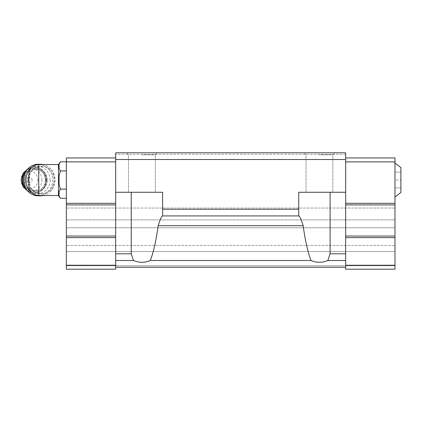<?xml version="1.0" encoding="UTF-8"?>
<svg xmlns="http://www.w3.org/2000/svg" width="422" height="422" viewBox="0 0 422 422"><rect width="100%" height="100%" fill="white"/><g stroke="black" fill="none" stroke-linecap="round" stroke-linejoin="round"><path stroke-width="0.32" stroke-dasharray="2.11 1.58" d="M400.9 192.458L400.9 167.603M28.886 185.654L28.886 174.407M28.918 180.03L30.194 186.851L31.318 188.655C33.306 191.013 35.78 192.532 38.745 193.218L43.661 193.84L52.128 189.821L55.066 180.03L52.128 170.251L43.661 166.226L38.745 166.843C35.786 167.529 33.306 169.048 31.318 171.411L30.194 173.21L28.918 180.03M58.473 195.518L58.473 164.548M133.521 260.511L115.675 260.511L115.675 253.796L131.242 253.796L133.521 260.511C139.112 262.864 144.704 262.864 150.301 260.511C153.429 252.546 156.061 240.946 158.192 225.712C159.996 219.662 161.457 216.402 162.591 215.932L162.623 192.263L115.675 192.263L115.675 152.811L115.675 154.389L115.675 152.811L115.675 154.389L115.675 152.811L345.671 152.811L345.671 154.389L345.671 152.811L345.671 154.389L345.671 152.811L115.675 152.811L345.671 152.811L115.675 152.811L345.671 152.811L345.671 159.516L115.675 159.516M131.242 253.796L131.242 192.263L115.675 192.263L115.675 253.796M298.723 209.222L162.623 209.222L162.623 215.932L298.723 215.932L298.723 192.263L345.671 192.263L298.723 192.263L298.755 215.932L162.591 215.932L298.755 215.932C299.889 216.412 301.355 219.672 303.154 225.712C305.285 240.946 307.918 252.546 311.046 260.511L150.301 260.511M345.671 159.516L345.671 260.511L327.825 260.511L330.104 253.796L345.671 253.796M345.671 237.628L345.671 269.189L394.981 269.189L394.981 237.628L345.671 237.628L345.671 157.939L345.671 260.511M115.675 265.243L66.365 265.243L66.365 269.189L115.675 269.189L66.365 269.189L66.365 265.755L66.365 269.189L115.675 269.189L115.675 237.628L115.675 260.511M394.981 265.243L345.671 265.243L345.671 269.189L394.981 269.189L345.671 269.189L345.671 267.216L115.675 267.216M394.981 265.755L66.365 265.755L66.365 208.041L66.365 265.755L394.981 265.755L394.981 251.554L66.365 251.554L394.981 251.554L394.981 245.44L66.365 245.44L394.981 245.44L394.981 227.764L66.365 227.764L394.981 227.764L394.981 219.878L66.365 219.878L394.981 219.878L394.981 208.041L66.365 208.041L394.981 208.041L394.981 265.755M311.046 260.511C316.637 262.864 322.234 262.864 327.825 260.511M345.671 267.216L345.671 265.243M162.623 209.222L162.623 215.932M141.908 152.811L157.295 152.811L141.908 152.811M319.433 152.811L334.82 152.811L319.433 152.811M345.671 154.389L115.675 154.389L345.671 154.389M115.675 237.628L115.675 157.939L115.675 237.628L66.365 237.628L66.365 236.051L115.675 236.051M394.981 237.628L394.981 236.051L345.671 236.051M394.981 236.051L394.981 204.886L345.671 204.886M394.981 204.886L394.981 203.309L345.671 203.309M394.981 203.309L394.981 161.884L345.671 161.884M394.981 161.884L394.981 157.939L345.671 157.939M394.981 180.03L394.981 163.066L394.981 196.995L394.981 172.139L394.981 180.03L400.9 180.03L394.981 180.03M66.365 265.243L66.365 237.628M66.365 236.051L66.365 204.886L115.675 204.886M66.365 204.886L66.365 203.309L115.675 203.309M66.365 203.309L66.365 161.884L115.675 161.884M66.365 161.884L66.365 157.939L115.675 157.939M66.365 189.14L66.365 161.811L66.365 198.25L66.365 189.14L60.388 189.14L59.064 184.229L59.064 175.832L59.064 184.229L59.064 175.832L60.388 170.921L59.064 168.468L59.064 164.263M141.908 154.784L155.322 154.784L141.908 154.784M141.908 192.263L155.322 192.263L141.908 192.263M319.433 154.784L332.847 154.784L319.433 154.784M319.433 192.263L332.847 192.263L319.433 192.263M345.671 192.263L298.723 192.263L298.723 215.932M330.104 253.796L330.104 192.263M115.675 192.263L131.242 192.263M60.388 198.25L59.064 195.797L59.064 191.599L59.064 195.797L59.064 191.599L60.388 189.14M60.388 170.921L66.365 170.921M30.194 173.21A13.81 12.707 90 0 0 28.886 176.802M28.886 183.259A13.81 12.707 90 0 0 30.194 186.851M31.318 188.655A13.81 12.707 90 0 0 41.24 193.84A13.81 12.707 90 0 0 53.953 180.03A13.81 12.707 90 0 0 41.24 166.226A13.81 12.707 90 0 0 31.318 171.411M32.083 180.03A2.611 2.4 90 0 0 28.48 177.773A2.611 2.4 90 0 0 28.48 182.293A2.611 2.4 90 0 0 32.083 180.03M37.853 180.03A8.878 8.171 90 0 0 25.594 172.345A8.878 8.171 90 0 0 25.594 187.716A8.878 8.171 90 0 0 37.853 180.03M47.375 180.03A10.851 9.986 90 0 0 37.389 169.185A10.851 9.986 90 0 0 27.404 180.03A10.851 9.986 90 0 0 37.389 190.881A10.851 9.986 90 0 0 47.375 180.03M50.097 180.03A13.81 12.707 90 0 0 31.033 168.072A13.81 12.707 90 0 0 31.033 191.989A13.81 12.707 90 0 0 50.097 180.03M38.186 195.813A15.778 14.527 90 0 0 52.713 180.03A15.778 14.527 90 0 0 38.186 164.253M43.271 195.518A15.778 14.527 90 0 0 54.997 180.03A15.778 14.527 90 0 0 43.271 164.548M37.062 164.691A15.778 14.527 90 0 0 32.019 167.196M32.019 192.865A15.778 14.527 90 0 0 37.062 195.37M400.9 172.139L394.981 172.139L400.9 172.139M400.9 187.922L394.981 187.922L400.9 187.922M38.745 166.843L38.745 164.548M38.745 195.518L38.745 193.218M303.154 225.712L158.192 225.712M41.942 180.03A11.299 10.402 90 0 0 26.338 170.245A11.299 10.402 90 0 0 26.338 189.816A11.299 10.402 90 0 0 41.942 180.03M27.509 190.728A13.019 11.985 90 0 0 34.34 193.049A13.019 11.985 90 0 0 46.32 180.03A13.019 11.985 90 0 0 34.34 167.012A13.019 11.985 90 0 0 27.509 169.333M26.971 190.058A13.019 11.985 90 0 0 34.615 193.049A13.019 11.985 90 0 0 46.599 180.03A13.019 11.985 90 0 0 34.615 167.012A13.019 11.985 90 0 0 26.971 170.008M45.972 180.03A11.837 10.893 90 0 0 29.63 169.781A11.837 10.893 90 0 0 29.63 190.28A11.837 10.893 90 0 0 45.972 180.03M45.449 180.03A10.851 9.986 90 0 0 35.464 169.185A10.851 9.986 90 0 0 25.473 180.03A10.851 9.986 90 0 0 35.464 190.881A10.851 9.986 90 0 0 45.449 180.03M155.322 154.784L157.295 152.811L155.322 154.784L155.322 192.263L155.322 154.784M128.494 154.784L126.526 152.811L128.494 154.784L128.494 192.263L128.494 154.784M332.847 154.784L334.82 152.811L332.847 154.784L332.847 192.263L332.847 154.784M306.024 154.784L304.051 152.811L306.024 154.784L306.024 192.263L306.024 154.784M41.24 193.84L43.661 193.84M41.24 166.226L43.661 166.226M28.343 191.635L34.615 193.049C41.952 192.279 45.977 187.938 46.694 180.03C45.977 172.123 41.952 167.787 34.615 167.012L28.343 168.425M37.389 169.185L35.464 169.185C39.051 168.758 45.091 172.419 45.37 180.03C45.091 187.648 39.051 191.308 35.464 190.881L37.389 190.881"/><path stroke-width="0.63" d="M394.981 163.066L400.9 167.603L400.9 192.458L394.981 196.995M38.745 195.518L38.745 164.548C32.758 165.134 29.471 168.42 28.886 174.407L28.886 185.654C29.471 191.646 32.758 194.932 38.745 195.518L58.473 195.518L60.388 198.25L66.365 198.25M38.745 164.548L58.473 164.548L58.473 195.518M327.825 260.511L345.671 260.511L345.671 253.796L330.104 253.796L327.825 260.511C322.234 262.864 316.637 262.864 311.046 260.511C307.918 252.546 305.285 240.946 303.154 225.712C301.35 219.667 299.884 216.407 298.755 215.932L162.591 215.932C161.457 216.412 159.991 219.672 158.192 225.712C156.061 240.946 153.429 252.546 150.301 260.511C144.704 262.864 139.112 262.864 133.521 260.511L131.242 253.796L115.675 253.796L115.675 269.189L66.365 269.189L66.365 265.243L115.675 265.243M311.046 260.511L150.301 260.511M345.671 159.516L115.675 159.516L115.675 152.811L345.671 152.811L345.671 253.796M345.671 260.511L345.671 269.189L394.981 269.189L394.981 265.243L345.671 265.243M298.723 215.932L298.723 209.222L162.623 209.222L162.623 215.932M298.723 209.222L298.723 192.263L345.671 192.263M115.675 159.516L115.675 192.263L162.623 192.263L162.623 209.222M133.521 260.511L115.675 260.511M345.671 267.216L115.675 267.216M115.675 253.796L115.675 192.263M345.671 157.939L394.981 157.939L394.981 161.884L345.671 161.884M394.981 161.884L394.981 203.309L345.671 203.309M394.981 203.309L394.981 204.886L345.671 204.886M394.981 204.886L394.981 236.051L345.671 236.051M394.981 236.051L394.981 237.628L345.671 237.628M394.981 237.628L394.981 265.243M115.675 161.884L66.365 161.884L66.365 157.939L115.675 157.939M66.365 161.884L66.365 203.309L115.675 203.309M66.365 203.309L66.365 204.886L115.675 204.886M66.365 204.886L66.365 236.051L115.675 236.051M66.365 236.051L66.365 237.628L115.675 237.628M66.365 237.628L66.365 265.243M131.242 253.796L131.242 192.263M330.104 253.796L330.104 192.263M59.064 164.263L60.388 161.811L59.064 164.263L59.064 168.468L60.388 170.921L59.064 175.832L59.064 184.229L60.388 189.14L66.365 189.14M60.388 189.14L59.064 191.599L59.064 195.797L60.388 198.25M60.388 170.921L66.365 170.921M58.473 164.548L60.388 161.811L66.365 161.811M28.886 176.802A13.81 12.707 90 0 0 28.886 183.259M43.271 164.548A15.778 14.527 90 0 0 40.47 164.253L38.186 164.253A15.778 14.527 90 0 0 23.658 180.03A15.778 14.527 90 0 0 38.186 195.813L40.47 195.813A15.778 14.527 90 0 0 43.271 195.518M40.47 164.253A15.778 14.527 90 0 0 37.062 164.691M32.019 167.196A15.778 14.527 90 0 0 27.841 172.234A15.778 14.527 90 0 0 32.019 192.865M37.062 195.37A15.778 14.527 90 0 0 40.47 195.813M303.154 225.712L158.192 225.712M27.509 169.333A13.019 11.985 90 0 0 27.509 190.728M26.971 170.008A13.019 11.985 90 0 0 26.971 190.058M28.343 168.425L23.062 173.215L21.1 180.03L23.062 186.851L28.343 191.635"/></g></svg>
